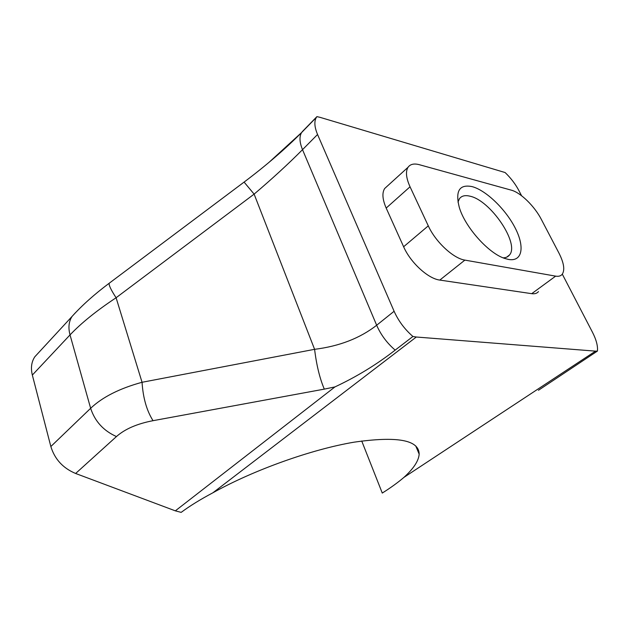 <?xml version="1.0" encoding="UTF-8"?>
<svg xmlns="http://www.w3.org/2000/svg" width="629" height="629" viewBox="0 0 629 629"><rect width="100%" height="100%" fill="white"/><g stroke="black" fill="none" stroke-linecap="round" stroke-linejoin="round"><path stroke-width="0.94" d="M472.135 186.624C459.429 184.061 455.144 190.972 459.288 207.358C464.988 227.085 488.607 253.511 504.835 258.472L508.35 259.415C522.337 262.065 524.971 247.016 515.293 228.201C505.795 209.41 486.154 190.351 472.135 186.624M503.114 257.827C505.936 257.796 508.075 256.836 509.521 254.965C519.806 243.572 490.486 200.36 469.997 196.193C465.138 194.982 461.615 195.823 459.437 198.701L457.983 202.129M521.583 195.745L518.949 190.673C515.45 184.077 510.834 178.031 505.111 172.543L320.075 117.356L316.93 116.624L316.371 117.395C314.044 121.334 314.437 127.034 317.551 134.488L394.108 311.269C398.424 320.916 404.699 329.321 412.923 336.476L416.304 337.018L212.869 492.798C200.392 499.426 189.824 505.952 181.16 512.376L175.334 510.842L75.629 473.48C62.971 468.165 54.715 459.178 50.847 446.527L90.639 408.292C102.448 397.096 119.589 388.423 142.052 382.283C143.066 397.937 146.73 410.737 153.044 420.683C137.114 423.734 124.919 429.025 116.451 436.557L75.629 473.48M384.681 491.485L382.275 493.073C390.758 487.695 397.976 482.474 403.92 477.395L595.514 351.139L597.432 351.076C597.951 346.013 596.292 339.731 592.447 332.206L562.31 274.165M403.92 477.395C413.607 468.581 418.694 460.837 419.166 454.146C419.008 439.97 397.324 435.976 354.119 442.171C311.85 449.287 253.935 469.871 212.869 492.798M595.514 351.139L416.304 337.018M109.705 282.861L109.242 283.207C108.597 284.882 110.877 289.725 116.098 297.745C96.575 310.695 81.22 323.078 70.023 334.911L32.338 375.065L50.847 446.527M32.338 375.065C30.617 367.989 31.442 361.903 34.815 356.792L38.448 352.853M317.551 134.488L302.518 149.671C288.326 163.957 272.2 178.77 254.124 194.125L314.594 349.323C339.369 346.241 360.063 338.213 376.661 325.24L394.108 311.269M361.722 440.984L382.275 493.073M387.252 186.16L384.689 188.496C381.929 192.836 382.424 199.362 386.182 208.073L403.621 246.757C410.485 262.576 428.176 278.749 439.805 280.078L531.709 293.672C534.729 294.089 536.985 293.405 538.479 291.604M555.651 276.139C558.623 276.634 560.816 276.005 562.232 274.26C565.023 269.99 563.938 262.953 558.984 253.149L541.38 219.49C534.634 206.296 520.608 192.545 511.314 190.162L419.394 164.712C414.079 163.288 410.297 164.138 408.048 167.267C405.438 171.505 406.098 178.015 410.045 186.797L428.286 225.858C435.48 241.827 453.383 258.464 464.878 260.107L555.651 276.139L531.709 293.672M538.448 390.271L597.432 351.076M244.083 182.095L254.124 194.125L116.098 297.745L142.052 382.283L314.594 349.323C316.536 365.26 319.776 378.532 324.312 389.123L153.044 420.683M269.015 162.353L301.598 132.554C299.192 136.548 299.498 142.256 302.518 149.671L376.661 325.24C380.844 334.809 387.016 343.104 395.177 350.117L412.923 336.476M316.93 116.624L302.172 131.76M175.334 510.842L334.942 386.914C356.722 376.716 376.795 364.45 395.177 350.117M75.472 312.692L72.06 316.434C68.781 321.498 68.105 327.662 70.023 334.911L90.639 408.292C94.893 421.328 103.494 430.747 116.451 436.557M439.805 280.078L464.878 260.107M403.621 246.757L428.286 225.858M386.182 208.073L410.045 186.797M334.942 386.914L324.312 389.123M34.815 356.792L72.06 316.434C82.1 305.293 94.499 294.223 109.242 283.207L244.17 182.033C265.808 165.773 284.953 149.285 301.598 132.554L316.371 117.395M415.738 445.922L419.166 454.146M384.689 188.496L408.048 167.267M506.699 257.151L509.521 254.965"/></g></svg>
